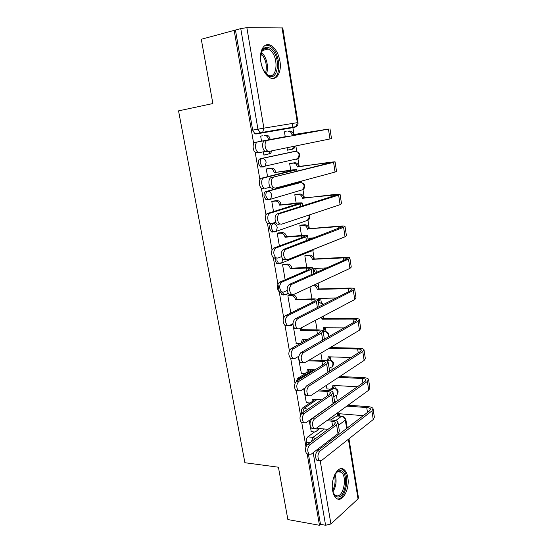 <?xml version="1.0" encoding="UTF-8"?>
<svg xmlns="http://www.w3.org/2000/svg" width="553" height="553" viewBox="0 0 553 553"><rect width="100%" height="100%" fill="white"/><g stroke="black" fill="none" stroke-linecap="round" stroke-linejoin="round"><path stroke-width="0.83" d="M310.012 402.957L302.871 407.755C301.592 408.874 301.081 410.616 301.337 412.987L301.496 413.644M305.989 373.213L297.811 378.245L296.208 381.466M275.359 257.428L275.131 260.65L276.756 263.601L278.187 263.76M275.871 222.382L271.343 223.861C269.926 224.587 269.359 226.225 269.643 228.776L271.399 231.894L272.753 232.066M298.793 182.684L265.806 191.552C264.369 192.209 263.788 193.82 264.078 196.405L265.958 199.695L267.23 199.889M293.512 151.626L260.18 158.739C258.714 159.319 258.127 160.909 258.417 163.522L260.449 167.006L263.242 166.971M279.929 61.1C278.373 53.088 275.221 47.786 270.472 45.187C264.134 42.007 258.845 51.09 260.885 62.123C262.475 70.017 265.564 75.249 270.141 77.821C276.687 81.208 281.912 72.008 279.929 61.1M347.802 477.426C347.173 473.755 345.936 471.17 344.097 469.656C338.401 464.396 330.321 478.718 332.63 490.559C333.265 494.133 334.468 496.67 336.238 498.17C342.155 503.562 350.056 488.983 347.802 477.426M339.756 416.001L339.39 413.741M337.302 400.904L336.362 395.112M335.256 388.289L334.8 385.503M332.208 369.542L331.793 367.019M330.687 360.176L330.148 356.858M326.049 331.662L325.42 327.798M323.899 318.445L323.512 316.053M321.348 302.733L320.629 298.323M319.109 288.949L318.162 283.122M316.42 272.422L315.77 268.412M314.242 259.018L312.721 249.659M310.986 239L310.834 238.066M309.307 228.652L307.807 219.417M304.302 197.836L302.85 188.912M301.848 182.739L301.572 181.073M299.214 166.564L297.818 157.964M296.781 151.591L295.862 145.923M294.058 134.821L292.219 123.499M306.874 445.165L306.355 442.117C306.099 439.773 306.597 438.011 307.855 436.842L314.519 431.976M318.639 428.962L319.254 428.513M330.936 419.983L334.786 417.162M235.46 30.09L252.673 130.128L254.857 133.812L255.935 134.006L294.666 127.335L261.196 133.079L260.117 132.879L257.94 129.174L240.762 28.604L201.285 39.27L212.87 103.542L178.55 110.87L244.903 462.723L278.429 467.223L287.864 519.564L319.475 525.281L307.171 453.923M234.119 30.09L253.709 143.739M255.182 152.269L259.903 179.69M261.348 188.075L266 215.034M267.417 223.281L271.993 249.797M273.389 257.905L283.675 317.609M285.03 325.454L289.378 350.692M290.712 358.413L294.991 383.243M296.27 390.653L300.514 415.275M301.765 422.533L305.947 446.796M348.964 438.792L358.468 497.762L358.026 498.896L330.915 523.981L325.586 525.26L313.185 452.679M319.475 525.281L320.498 524.348L325.586 525.26M240.762 28.604L246.859 27.65L282.756 27.947L298.005 122.552L297.341 122.655L282.03 27.754M263.339 151.819L263.899 155.103L265.737 154.722L263.885 155.006M287.048 147.727L287.449 150.188L289.143 149.828L287.436 150.098M291.348 163.246L289.648 163.529L290.74 170.137M268.101 168.665L266.263 168.976L267.583 176.697M269.401 187.37L269.463 187.744L270.334 187.508M280.558 196.087L280.212 196.128M296.463 194.38L294.79 194.739L296.166 203.082M273.604 201.009L271.793 201.403L273.535 211.626M301.503 225.05L299.85 225.493L301.503 235.523M279.016 232.854L277.233 233.331L279.389 245.974M306.466 255.286L304.841 255.797L306.763 267.458M284.346 264.223L282.59 264.783L285.148 279.77M289.599 295.122L287.871 295.758L290.816 313.019M293.263 326.18L296.318 343.524M298.233 356.567L301.371 373.33M303.728 388.787L306.355 402.708M326.201 385.476L327.01 388.918M313.516 400.6L315.362 399.356M328.468 390.542L330.597 389.112M307.399 372.349L311.671 369.722M326.201 360.798L326.892 360.369M327.196 360.183L330.542 360.141C333.701 361.503 334.358 363.577 332.505 366.363L333.01 363.867C332.457 361.648 331.178 360.397 329.187 360.114L327.376 361.227M286.157 131.655L284.436 131.849L285.23 136.674M262.523 135.824L260.65 136.045L261.528 141.181M309.127 420.494L311.277 431.658M333.894 388.192L332.699 387.93M329.208 360.1L327.411 360.051M323.996 331.551L323.152 331.392M319.116 302.609L318.41 302.505M287.263 325.606L288.742 325.752M314.159 273.258L313.627 273.189M280.585 292.33L282.044 294.839L283.537 294.977M299.74 190.626L300.085 190.467M294.68 159.658L295.426 159.216M320.498 524.348L308.408 454.068M341.726 416.167L337.71 415.711M309.97 286.924L311.947 298.91M315.466 320.305L317.042 329.885M320.878 353.153L322.067 360.397M259.461 152.6L255.7 152.649C252.431 150.997 252.203 142.626 255.41 142.315L286.509 136.453L257.795 141.914C254.587 142.225 254.822 150.61 258.078 152.269L259.62 152.573L265.219 151.439M268.509 139.522L268.454 139.204C267.811 136.646 266.435 135.416 264.341 135.513L265.938 135.229C268.032 135.132 269.408 136.356 270.051 138.907L270.106 139.232M264.341 135.513L265.938 135.229M271.841 150.838L270.68 153.305L269.131 154.093M263.885 154.992L267.541 154.425L269.097 153.637L270.258 151.156M267.389 140.414C264.161 140.725 264.382 149.282 267.659 151.031L269.242 151.363L329.961 138.948L328.441 129.084L264.922 140.828L327.258 129.243L292.046 134.863C291.438 132.409 290.104 131.227 288.044 131.331L289.523 131.068C291.576 130.971 292.91 132.146 293.519 134.593L328.441 129.084M269.076 151.391L266.781 151.757L265.191 151.425C261.908 149.683 261.693 141.139 264.922 140.828M292.102 135.174L293.567 134.904M287.436 150.077L291.023 149.517L292.551 148.75L293.712 146.365M295.171 146.061L294.009 148.446L292.489 149.213M329.982 128.78L331.489 138.561L329.961 138.948M263.373 188.635L261.714 188.338C258.61 186.679 258.507 178.66 261.576 178.177L293.94 170.041L274.088 172.598L292.019 169.965L296.712 169.557L294.915 170.22L263.954 177.859C260.885 178.343 260.988 186.375 264.085 188.041L265.744 188.345L270.299 187.135M274.088 172.598L274.039 172.28C273.396 169.757 272.035 168.513 269.94 168.547L271.509 168.181C273.604 168.147 274.965 169.384 275.601 171.9L275.657 172.218M266.788 168.852L271.509 168.181M269.442 187.619L270.59 187.481M266.283 169.066L269.94 168.547M269.408 223.723L267.638 223.44C264.693 221.788 264.693 214.08 267.638 213.437L299.401 203.366L279.583 205.156L297.438 202.951L302.152 202.882L300.41 203.815L270.009 213.202C267.064 213.845 267.064 221.566 270.002 223.218L271.772 223.509L275.781 222.202M279.583 205.156L279.535 204.845C278.899 202.357 277.544 201.098 275.456 201.078L276.998 200.628C279.085 200.649 280.44 201.9 281.069 204.389L281.124 204.7M272.871 201.085L276.998 200.628M271.806 201.486L275.456 201.078M260.484 58.017L262.316 50.24C264.714 46.715 267.68 46.328 271.219 49.086C281.836 57.45 277.786 83.994 267.168 74.876L263.055 69.408M265.447 73.162L268.06 75.118C277.219 79.998 279.154 57.166 270.223 50.247L268.323 49.023C265.751 47.98 263.636 48.747 261.977 51.332L261.016 53.51M260.871 62.047L261.687 65.634M272.961 78.485C281.415 76.784 280.378 54.125 271.516 47.192L269.111 45.643L265.523 45.166M334.703 474.709L338.346 470.914L340.593 470.603C349.095 471.509 345.929 498.571 337.441 496.919C335.325 496.553 333.763 494.659 332.761 491.258M333.383 493.048L334.945 495.011L336.736 495.813C343.607 497.285 347.526 476.382 341.263 472.207L339.666 471.46L337.586 471.757L335.712 473.168M337.461 498.91C345.908 500.078 350.402 474.64 342.777 469.58L340.966 468.695M273.631 177.333C270.541 177.824 270.631 186.029 273.742 187.771L275.449 188.096L335.07 172.066L333.577 162.354L271.17 177.665L332.36 162.264L297.238 166.681C296.629 164.248 295.302 163.059 293.249 163.107L289.668 163.619M272.995 188.4L271.288 188.075C268.17 186.333 268.081 178.156 271.17 177.665M297.286 166.978L330.058 162.25L335.063 161.794L333.577 162.354M290.062 163.432L294.701 162.762C296.754 162.72 298.081 163.909 298.682 166.329L298.731 166.633M335.077 161.87L336.549 171.437L335.07 172.066M279.763 213.624C276.811 214.281 276.79 222.154 279.742 223.889L281.553 224.2L340.102 204.672L338.623 195.112L279.763 213.624L277.309 213.866L337.385 194.767L302.346 198.022C301.744 195.624 300.424 194.421 298.378 194.407L294.804 194.815M279.106 224.421L277.288 224.11C274.329 222.382 274.35 214.523 277.309 213.866M302.394 198.32L335.049 194.421L340.067 194.31L338.623 195.112M295.758 194.456L299.802 193.992C301.848 193.999 303.168 195.202 303.763 197.594L303.811 197.891M279.514 196.329L279.859 196.287M275.594 197.504L275.249 197.545M340.088 194.442L341.533 203.801L340.102 204.672M275.339 258.23L273.472 257.968C270.707 254.262 270.749 250.972 273.604 248.117L303.521 237.057L304.779 236.166L301.281 235.965L284.995 237.223L286.509 236.684L302.774 235.419C305.512 235.219 307.088 235.308 307.503 235.689L305.823 236.884L275.961 247.958C273.113 250.82 273.071 254.11 275.836 257.829L277.696 258.092L281.415 256.647M284.995 237.223L284.94 236.919C284.318 234.458 282.963 233.186 280.883 233.11L282.403 232.578C284.484 232.661 285.832 233.926 286.454 236.38L286.509 236.684M278.491 232.896L282.403 232.578M277.247 233.401L280.883 233.11M281.173 292.171L279.23 291.943C276.618 288.355 276.7 285.113 279.465 282.224L308.857 269.539L310.074 268.454L306.562 268.025L290.325 268.799L291.811 268.184L308.028 267.396C310.758 267.279 312.341 267.472 312.777 267.977L311.152 269.435L281.816 282.141C279.058 285.037 278.982 288.279 281.581 291.873L283.523 292.108L287.145 290.477M290.325 268.799L290.27 268.502C289.654 266.076 288.307 264.79 286.233 264.652L287.726 264.044C289.8 264.182 291.141 265.461 291.756 267.88L291.811 268.184M283.924 264.244L287.726 264.044M282.604 264.839L286.233 264.652M286.917 325.565L284.899 325.364C282.438 321.894 282.548 318.694 285.23 315.777L314.111 301.523L315.286 300.251C314.954 299.781 313.779 299.56 311.761 299.588L295.572 299.906L297.03 299.208L313.205 298.883C315.929 298.848 317.512 299.145 317.968 299.774L316.399 301.482L287.581 315.763C284.906 318.694 284.795 321.894 287.249 325.371L289.26 325.572L292.959 323.671M295.572 299.906L295.516 299.608C294.908 297.21 293.567 295.917 291.5 295.724L292.972 295.039C295.039 295.233 296.373 296.526 296.982 298.91L297.03 299.208M289.233 295.129L292.972 295.039M297.21 309.86L297.099 308.989L299.028 308.961M287.878 295.807L291.5 295.724M285.79 249.285C282.929 252.209 282.873 255.583 285.645 259.405L287.553 259.689L345.051 236.781L343.6 227.359L285.79 249.285L283.35 249.451L342.328 226.785L338.602 226.612L307.378 228.901C306.784 226.53 305.47 225.32 303.431 225.251L299.864 225.562M285.106 259.827L283.198 259.544C280.426 255.728 280.475 252.368 283.35 249.451M307.427 229.191L308.823 228.693L339.964 226.108C342.895 225.873 344.574 225.949 344.996 226.329L343.6 227.359M300.991 225.099L304.834 224.76C306.874 224.829 308.187 226.039 308.774 228.403L308.823 228.693M308.975 239.767L308.892 238.212L314.111 237.825M310.351 238.101L310.364 239.242M345.024 226.523L346.434 235.682L345.051 236.781M291.721 284.353C288.942 287.311 288.86 290.636 291.459 294.327L293.449 294.583L349.931 268.399L348.501 259.122L291.721 284.353L289.281 284.436L346.192 259.246L347.201 258.313L343.468 257.905L312.334 259.329C311.754 256.993 310.44 255.763 308.408 255.645L304.855 255.859M291.009 294.638L289.019 294.39C286.413 290.705 286.502 287.387 289.281 284.436M312.383 259.62L313.758 259.046L344.802 257.318C347.726 257.173 349.406 257.352 349.849 257.871L348.501 259.122M306.058 255.306L309.791 255.085C311.823 255.203 313.129 256.426 313.71 258.756L313.758 259.046M313.357 271.558L313.834 268.509L326.636 267.901M315.279 268.44L314.519 271.233L313.433 272.014M349.89 258.12L351.266 267.078L349.931 268.399M297.549 318.832C294.86 321.825 294.742 325.102 297.189 328.676L299.242 328.883L354.736 299.539L353.326 290.401L297.549 318.832L295.115 318.839L351.024 290.463L351.998 289.364C351.667 288.894 350.415 288.68 348.259 288.728L317.228 289.316C316.648 287.007 315.341 285.77 313.316 285.604L312.777 285.618M296.816 328.869L294.756 328.662C292.302 325.095 292.426 321.825 295.115 318.839M317.27 289.606L318.625 288.963L349.572 288.065C352.482 288.002 354.169 288.293 354.632 288.929L353.326 290.401M314.139 284.989L314.678 284.968C316.703 285.134 318.003 286.371 318.576 288.673L318.625 288.963M318.224 301.344L318.701 298.364L336.169 298.005M320.139 298.33L319.44 300.846L318.279 301.675M354.673 289.24L356.028 298.005L354.736 299.539M292.565 358.413L290.484 358.261C288.168 354.902 288.307 351.736 290.906 348.784L319.281 333.01L320.415 331.558C320.069 330.998 318.894 330.701 316.883 330.673L300.735 330.542L302.18 329.775L318.3 329.892C321.017 329.934 322.606 330.335 323.076 331.088L321.563 333.03L293.242 348.839C290.65 351.805 290.512 354.971 292.827 358.337L294.901 358.489L298.869 356.201M300.735 330.542L300.023 328.475M301.468 327.715L302.18 329.775M303.784 339.514L302.788 342.176M296.014 343.517L300.459 343.475M301.357 342.971L302.249 339.487L307.475 339.57M303.279 352.731C300.673 355.766 300.521 359.008 302.83 362.464L304.945 362.623L359.464 330.21L358.081 321.217L303.279 352.731L300.853 352.669L355.786 321.217L356.726 319.959C356.381 319.392 355.13 319.109 352.98 319.095L322.088 319.157L321.404 317.166M302.526 362.533L300.41 362.374C298.095 358.925 298.247 355.69 300.853 352.669M322.088 319.157L323.422 318.445L354.266 318.362C357.176 318.376 358.862 318.77 359.339 319.53L358.081 321.217M322.738 316.461L323.422 318.445M322.904 330.853L323.498 327.791L344.104 327.901M324.915 327.798L324.286 330.044L322.98 330.936M359.395 319.89L360.715 328.468L359.464 330.21M309.424 359.962L323.325 360.438C326.028 360.556 327.625 361.047 328.109 361.918L326.65 364.102L298.82 381.383C296.304 384.383 296.138 387.515 298.323 390.784L300.452 390.881L304.993 387.978M298.074 390.764L295.993 390.639C293.802 387.377 293.968 384.252 296.491 381.259L324.376 364.012L325.468 362.388C325.116 361.745 323.934 361.379 321.929 361.289L308.014 360.798M308.837 369.604L308.263 371.602L306.777 372.57M301.088 373.316L304.682 373.489L306.853 372.466L307.316 369.535L314.92 369.867M328.185 362.381L329.65 371.167M308.913 386.077C306.39 389.146 306.217 392.354 308.387 395.699L310.558 395.803L364.13 360.432L362.761 351.57L308.913 386.077L306.5 385.939L360.473 351.508L361.385 350.097C361.026 349.448 359.775 349.081 357.632 349.012L328.98 348.335M308.09 395.678L305.975 395.54C303.797 392.201 303.97 389.001 306.5 385.939M325.482 360.646L327.749 359.637L328.226 356.796L351.072 357.508M330.286 347.561L358.897 348.217C361.793 348.307 363.487 348.798 363.978 349.676L362.761 351.57M329.629 356.837L329.056 358.835L327.639 359.775M364.04 350.09L365.333 358.482L364.13 360.432M319.364 389.989L328.268 390.529C330.971 390.715 332.567 391.303 333.072 392.291L331.662 394.697L304.309 413.416C301.869 416.444 301.682 419.547 303.742 422.713L305.913 422.762L333.12 403.635L334.517 401.16L333.155 392.81M303.376 422.686L301.42 422.506C299.346 419.34 299.539 416.243 301.986 413.222L329.394 394.552L330.452 392.754C330.079 392.029 328.897 391.593 326.899 391.448L317.982 390.902M313.807 399.245L313.288 400.994L311.885 401.955M306.092 402.688L309.68 402.95L311.906 401.927L312.314 399.142L321.694 399.798M314.457 418.877C312.01 421.98 311.809 425.16 313.869 428.402L316.074 428.444L368.72 390.204L367.372 381.473L314.457 418.877L312.051 418.669L365.098 381.356L365.975 379.8C365.602 379.061 364.351 378.625 362.215 378.501L338.512 377.346M313.447 428.361L311.457 428.174C309.397 424.932 309.597 421.766 312.051 418.669M326.761 388.897L330.272 389.112L332.464 388.088L332.885 385.393L357.404 386.768M339.798 376.496L363.459 377.63C366.349 377.803 368.042 378.383 368.547 379.386L367.372 381.473M334.268 385.469L333.749 387.224L332.408 388.165M368.623 379.849L369.881 388.061L368.72 390.204M328.067 419.734L333.141 420.169C335.83 420.432 337.434 421.11 337.952 422.209L336.59 424.835L309.708 444.937C307.337 447.999 307.129 451.075 309.086 454.151L311.284 454.131L338.035 433.635L339.376 430.946L338.049 422.782M308.602 454.096L306.763 453.875C304.807 450.806 305.014 447.736 307.392 444.681L334.33 424.628L335.353 422.672C334.973 421.863 333.784 421.358 331.793 421.165L326.712 420.715M318.701 428.457L318.238 429.964L316.904 430.918M311.028 431.63L314.602 431.983L316.876 430.96L317.235 428.319L327.998 429.342M319.911 451.144C317.533 454.29 317.318 457.435 319.261 460.58L321.5 460.559L373.247 419.54L371.92 410.934L319.911 451.144L317.512 450.868L369.646 410.761L370.503 409.061C370.116 408.238 368.858 407.741 366.729 407.554L346.835 406.102M318.722 460.511L316.862 460.283C314.913 457.144 315.127 454.006 317.512 450.868M331.931 416.927L334.869 417.169L337.109 416.153L337.482 413.589L363.28 415.662M334.89 402.605L334.468 402.197M334.413 400.503L336.162 401.706M348.093 405.19L367.959 406.628C370.835 406.87 372.535 407.54 373.054 408.653L371.92 410.934M338.837 413.699L338.367 415.227L337.109 416.153L338.367 415.227M373.13 409.165L374.367 417.204L373.247 419.54M303.079 412.476C303.03 410.347 303.569 408.819 304.689 407.9L317.159 399.48M302.871 407.755L304.689 407.9L307.482 409.476M298.371 380.098L299.636 378.335L313.468 369.805M297.811 378.245L300.777 378.611M310.897 251.131L280.025 263.663L278.601 263.505L276.97 260.546L276.97 258.223M307.24 220.453L274.592 231.914L273.244 231.735L271.495 228.617C271.212 226.059 271.779 224.421 273.189 223.695L276.071 222.748M271.343 223.861L273.189 223.695C275.276 223.758 276.631 225.036 277.267 227.518L276.403 231.009L271.399 231.894M302.367 189.817L269.083 199.674L267.811 199.488L265.931 196.184C265.64 193.605 266.221 191.981 267.652 191.331L300.887 182.497M265.806 191.552L267.652 191.331C269.746 191.338 271.108 192.596 271.751 195.112L270.79 198.81L265.958 199.695M297.383 158.773L296.484 159.395L298.039 158.621L265.074 166.128L263.484 166.937L262.302 166.736L260.276 163.246C259.986 160.633 260.574 159.036 262.032 158.455L295.447 151.342M260.18 158.739L262.032 158.455C264.134 158.4 265.502 159.644 266.152 162.195L265.074 166.128L260.449 167.006M307.855 436.842L312.977 437.368L324.321 428.997M335.657 420.619L341.512 416.298L342.929 416.264L345.805 419.188L345.321 420.121L338.457 425.278M337.371 415.96L341.512 416.298C343.503 416.679 344.775 417.95 345.321 420.121L346.662 428.444M318.189 448.842L318.417 450.17M320.249 461.008L330.915 523.981M358.026 498.896L348.404 439.234M255.935 134.006L261.196 133.079L262.675 132.326L296.118 126.616L294.666 127.335L295.62 126.699M246.859 27.65L263.878 128.144L297.341 122.655L296.118 126.616C297.604 125.642 298.233 124.287 298.005 122.559M330.106 390.743L333.77 388.268L335.166 388.268C338.229 389.623 338.885 391.669 337.13 394.413L337.579 392.049C337.033 389.858 335.761 388.6 333.77 388.268L332.388 388.185M323.27 332.263L324.535 331.558L323.152 331.544M290.83 325.627L289.122 325.634M318.535 303.238L319.814 302.595L318.431 302.622M313.641 273.279L314.581 273.237M298.447 182.725L300.251 182.504C302.284 182.49 303.597 183.679 304.191 186.057L303.21 189.582C305.761 186.693 305.27 184.405 301.744 182.718M293.373 151.646L295.178 151.37C297.217 151.308 298.537 152.476 299.138 154.888L298.039 158.621C300.708 155.835 300.327 153.506 296.899 151.646M312.01 250.689L311.422 251.097M288.231 293.553L285.369 294.929L283.883 294.79L282.417 292.247M309.182 214.986C310.274 216.914 309.977 218.615 308.291 220.094L309.168 216.776L308.609 215.179M314.27 249.044L313.288 250.177L313.876 249.203M276.756 263.601L281.926 262.716L282.604 258.998M282.044 294.839L287.36 293.954L287.892 292.993M323.076 304.648L319.814 302.595M290.636 325.731L292.966 324.321M328.295 336.957L328.378 335.284C327.818 333.037 326.533 331.8 324.535 331.558M330.984 367.323L329.18 368.464M335.768 395.354L333.791 396.715M252.673 130.128L263.878 128.144L262.675 132.326L254.857 133.812M306.355 442.117L310.261 442.545M311.387 441.702L312.977 437.368L315.473 438.66M255.41 142.315L257.795 141.914M268.454 139.204L270.051 138.907M293.519 134.593L292.046 134.863M289.523 131.068L288.044 131.331M261.576 178.177L263.954 177.859M274.039 172.28L275.601 171.9M290.47 170.345L290.588 171.029M294.915 170.22L295.15 171.679M267.638 213.437L270.009 213.202M279.535 204.845L281.069 204.389M295.917 203.414L296.125 204.672M300.41 203.815L300.853 206.483M261.431 52.404L261.479 52.445C266.608 56.475 269.187 68.143 266.276 73.95M265.495 73.217C267.431 65.842 265.945 59.247 261.044 53.434M335.007 474.184C336.936 480.419 336.245 486.308 332.941 491.852M332.63 490.539C335.139 485.728 335.726 480.675 334.406 475.366M298.682 166.329L297.238 166.681M328.765 163.301L328.655 162.596M294.701 162.762L293.249 163.107M303.763 197.594L302.346 198.022M333.867 196.128L333.666 194.85M299.802 193.992L298.378 194.407M273.604 248.117L275.961 247.958M284.94 236.919L286.454 236.38M301.281 235.965L301.579 237.776M305.823 236.884L306.452 240.714M279.465 282.224L281.816 282.141M290.27 268.502L291.756 267.88M306.562 268.025L306.95 270.369M311.152 269.435L311.968 274.399M285.23 315.777L287.581 315.763M295.516 299.608L296.982 298.91M311.761 299.588L312.238 302.45M297.155 309.279L297.77 308.975M316.399 301.482L317.387 307.53M308.774 228.403L307.378 228.901M338.892 228.458L338.602 226.612M304.834 224.76L303.431 225.251M309.929 238.136L308.94 238.502M313.71 258.756L312.334 259.329M343.842 260.29L343.468 257.905M309.791 255.085L308.408 255.645M314.636 268.468L313.883 268.793M318.576 288.673L317.228 289.316M348.708 291.638L348.259 288.728M314.678 284.968L313.316 285.604M319.351 298.35L318.749 298.648M290.906 348.784L293.242 348.839M300.687 330.245L302.125 329.484M316.883 330.673L317.436 334.033M302.297 339.777L302.809 339.494M321.563 333.03L322.731 340.143M323.374 318.162L322.046 318.874M353.512 322.517L352.98 319.095M324.044 327.791L323.54 328.067M296.491 381.259L298.82 381.383M321.929 361.289L322.565 365.139M307.364 369.826L307.8 369.556M326.65 364.102L327.984 372.231M358.24 352.938L357.632 349.012M328.703 356.809L328.268 357.072M301.986 413.222L304.309 413.416M326.899 391.448L327.611 395.768M312.362 399.425L312.735 399.176M331.662 394.697L333.12 403.635M362.899 382.904L362.215 378.501M333.307 385.413L332.934 385.662M307.392 444.681L309.708 444.937M331.793 421.165L332.581 425.934M336.59 424.835L338.035 433.635M367.482 412.427L366.729 407.554M342.625 469.462L344.097 469.656M323.685 304.337L321.086 302.678M292.986 324.583L289.143 325.627M328.669 336.742C329.408 334.192 328.468 332.484 325.848 331.613M347.229 428.008L345.832 419.381M258.078 152.269L255.7 152.649M269.097 153.637L270.68 153.305M267.659 151.031L265.191 151.425M294.009 148.446L292.551 148.75M264.085 188.041L261.714 188.338M296.726 169.64L296.982 171.223M270.002 223.218L267.638 223.44M302.173 203.034L302.643 205.923M262.564 50.482L268.323 49.023M261.977 51.332L262.316 50.24M337.648 471.73L341.263 472.207M337.586 471.757L338.346 470.914M273.742 187.771L271.288 188.075M279.742 223.889L277.288 224.11M275.836 257.829L273.472 257.968M307.537 235.903L308.215 240.05M281.581 291.873L279.23 291.943M312.825 268.26L313.696 273.631M287.249 325.371L284.899 325.364M318.023 300.12L319.095 306.673M285.645 259.405L283.198 259.544M291.459 294.327L289.019 294.39M314.519 271.233L313.385 271.73M297.189 328.676L294.756 328.662M319.44 300.846L318.238 301.447M292.827 358.337L290.484 358.261M301.724 342.577L303.155 341.782M323.146 331.489L324.397 339.183M302.83 362.464L300.41 362.374M324.286 330.044L322.959 330.777M298.323 390.784L295.993 390.639M306.853 372.466L308.263 371.602M325.468 362.388L325.53 362.733M308.387 395.699L305.975 395.54M329.056 358.835L327.749 359.637M303.742 422.713L301.42 422.506M311.906 401.927L313.288 400.994M330.452 392.754L330.514 393.142M313.869 428.402L311.457 428.174M333.749 387.224L332.464 388.088M309.086 454.151L306.763 453.875M316.876 430.96L318.238 429.964M335.353 422.672L335.422 423.1M319.261 460.58L316.862 460.283M370.558 409.441L370.503 409.061"/></g></svg>
